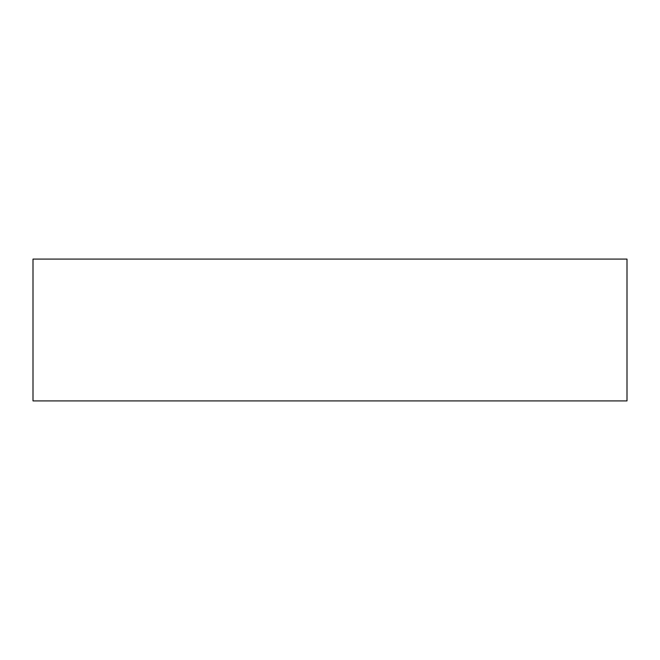 <?xml version="1.0" encoding="UTF-8"?>
<svg xmlns="http://www.w3.org/2000/svg" width="660" height="660" viewBox="0 0 660 660"><rect width="100%" height="100%" fill="white"/><g stroke="black" fill="none" stroke-linecap="round" stroke-linejoin="round"><path stroke-width="0.99" d="M627 400.909L33 400.909L33 259.091L627 259.091L627 400.909"/></g></svg>
